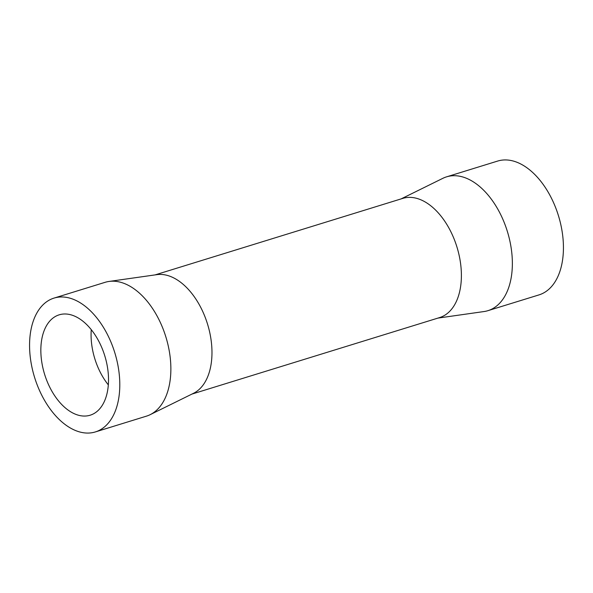 <?xml version="1.0" encoding="UTF-8"?>
<svg xmlns="http://www.w3.org/2000/svg" width="593" height="593" viewBox="0 0 593 593"><rect width="100%" height="100%" fill="white"/><g stroke="black" fill="none" stroke-linecap="round" stroke-linejoin="round"><path stroke-width="0.89" d="M71.531 314.994A52.525 31.473 -107.2 0 0 59.174 314.831A52.525 31.473 -107.2 0 0 42.207 364.591A52.525 31.473 -107.2 0 0 77.824 415.048A52.525 31.473 -107.2 0 0 90.18 415.204A52.525 31.473 -107.2 0 0 107.155 365.451A52.525 31.473 -107.2 0 0 71.531 314.994M91.263 329.649A52.525 31.473 -107.2 0 0 108.319 384.879M437.916 318.1L484.007 311.547A70.033 41.97 -107.2 0 0 487.92 310.673L538.993 294.899A70.033 41.97 -107.2 0 0 561.615 228.55A70.033 41.97 -107.2 0 0 514.124 161.281A70.033 41.97 -107.2 0 0 497.653 161.066L446.581 176.84A70.033 41.97 -107.2 0 0 442.852 178.323L401.098 198.907M487.92 310.673A70.033 41.97 -107.2 0 0 510.543 244.323A70.033 41.97 -107.2 0 0 463.051 177.055A70.033 41.97 -107.2 0 0 446.581 176.84M191.902 394.093L439.621 317.574A62.376 37.374 -107.2 0 0 459.775 258.481A62.376 37.374 -107.2 0 0 417.472 198.573A62.376 37.374 -107.2 0 0 402.803 198.381L155.084 274.9M95.347 431.934L146.419 416.16A70.033 41.97 -107.2 0 0 150.148 414.677L193.518 393.3A62.376 37.374 -107.2 0 0 209.774 332.643A62.376 37.374 -107.2 0 0 168.056 275.619A62.376 37.374 -107.2 0 0 156.863 274.648L108.993 281.453A70.033 41.97 -107.2 0 0 105.08 282.327L54.007 298.101A70.033 41.97 -107.2 0 0 31.385 364.45A70.033 41.97 -107.2 0 0 78.876 431.719A70.033 41.97 -107.2 0 0 95.347 431.934A70.033 41.97 -107.2 0 0 117.977 365.592A70.033 41.97 -107.2 0 0 70.485 298.323A70.033 41.97 -107.2 0 0 54.007 298.101M150.148 414.677A70.033 41.97 -107.2 0 0 168.397 346.571A70.033 41.97 -107.2 0 0 121.558 282.542A70.033 41.97 -107.2 0 0 108.993 281.453"/></g></svg>
